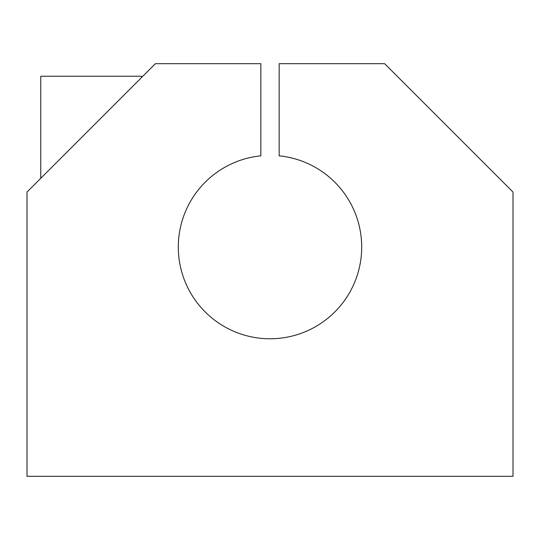 <?xml version="1.0" encoding="UTF-8"?>
<svg xmlns="http://www.w3.org/2000/svg" width="540" height="540" viewBox="0 0 540 540"><rect width="100%" height="100%" fill="white"/><g stroke="black" fill="none" stroke-linecap="round" stroke-linejoin="round"><path stroke-width="0.81" d="M260.834 155.837A91.699 91.699 0 0 0 178.301 247.077A91.699 91.699 0 0 0 266.935 338.722A91.699 91.699 0 0 0 361.496 253.193A91.699 91.699 0 0 0 279.166 155.837L279.166 63.68L384.622 63.68L513 192.058L513 476.321L27 476.321L27 192.058L155.378 63.68L260.834 63.68L260.834 155.837L260.834 63.68L155.378 63.68L27 192.058L27 476.321L513 476.321L513 192.058L384.622 63.68L279.166 63.68L279.166 155.837A91.699 91.699 0 0 1 361.496 253.193A91.699 91.699 0 0 1 266.935 338.722A91.699 91.699 0 0 1 178.301 247.077A91.699 91.699 0 0 1 260.834 155.837M40.757 178.301L40.757 76.248L141.622 76.248L141.622 77.436"/></g></svg>
